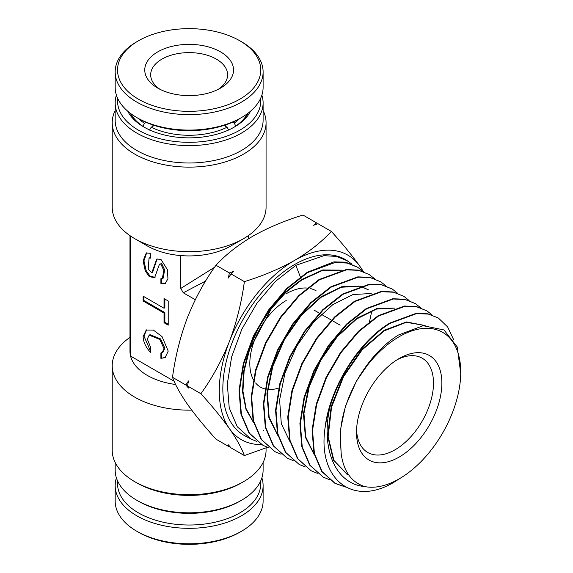 <?xml version="1.0" encoding="UTF-8"?>
<svg xmlns="http://www.w3.org/2000/svg" width="573" height="573" viewBox="0 0 573 573"><rect width="100%" height="100%" fill="white"/><g stroke="black" fill="none" stroke-linecap="round" stroke-linejoin="round"><path stroke-width="0.86" d="M239.772 501.26L241.448 500.293L239.772 501.26A71.604 41.335 180 0 1 138.516 501.26L136.84 500.293A73.967 42.703 -0 0 0 241.448 500.293L241.448 500.293A73.967 42.703 -0 0 0 263.107 470.096L263.107 462.49M115.173 462.49L115.173 470.096A73.967 42.703 -0 0 0 136.84 500.293M241.448 482.903L243.539 481.692L241.448 482.903A73.967 42.703 180 0 1 136.84 482.903L134.748 481.692A76.925 44.415 -0 0 0 243.539 481.692L243.539 481.692A76.925 44.415 -0 0 0 266.065 450.292L266.065 447.9M191.711 410.125A76.925 44.415 180 0 1 112.215 365.739L112.215 450.292A76.925 44.415 -0 0 0 134.748 481.692M129.971 235.639L129.971 351.242A59.177 34.165 0 0 0 130.565 356.077A59.177 34.165 -0 0 0 175.632 384.504M112.215 365.739A76.925 44.415 180 0 1 129.971 337.361M250.551 111.191A63.911 36.894 180 0 1 234.336 127.056A63.911 36.894 180 0 1 234.328 127.056A63.911 36.894 180 0 1 143.952 127.056A63.911 36.894 180 0 1 127.736 111.191M233.483 127.543A61.54 35.533 -0 0 0 248.03 113.225M117.68 98.398A71.604 41.335 -0 0 0 159.702 138.652A71.604 41.335 -0 0 0 239.772 130.2A71.604 41.335 -0 0 0 260.608 98.398M261.875 95.139A73.967 42.703 180 0 1 263.107 102.904A73.967 42.703 180 0 1 241.448 133.101A73.967 42.703 180 0 1 160.834 142.355A73.967 42.703 180 0 1 115.173 102.904A73.967 42.703 180 0 1 116.405 95.139M115.173 102.904L115.173 120.294A73.967 42.703 -0 0 0 160.834 159.752A73.967 42.703 -0 0 0 241.448 150.491A73.967 42.703 -0 0 0 263.107 120.294L263.107 102.904M263.107 110.51A76.925 44.415 180 0 1 266.065 122.708A76.925 44.415 180 0 1 243.539 154.116A76.925 44.415 180 0 1 159.702 163.742A76.925 44.415 180 0 1 112.215 122.708A76.925 44.415 180 0 1 115.173 110.51M205.571 281.092L183.281 292.782L180.774 288.434L180.774 255.579A59.177 34.165 0 0 0 230.983 245.917L243.539 238.669A76.925 44.415 -0 0 0 266.065 207.261L266.065 122.708M112.215 122.708L112.215 207.261A76.925 44.415 -0 0 0 134.748 238.669A76.925 44.415 -0 0 0 243.539 238.669L230.983 245.917M180.774 255.579A59.177 34.165 180 0 1 147.297 245.917L134.748 238.669M149.166 335.169L159.767 339.388L164.036 348.678L162.173 352.524L163.011 352.037L164.874 348.191L160.605 338.908L150.004 334.682L149.166 335.169L147.297 339.015L150.441 346.93L150.441 352.331C145.793 347.238 143.35 341.995 143.114 336.602L146.215 330.062L153.406 330.091L162.044 336.623L168.218 351.091L165.124 357.624L160.898 358.369L165.533 357.366M146.645 329.84L143.952 336.115L150.441 350.934M157.131 258.867L152.676 272.175L151.845 272.655L156.701 259.082L160.898 259.325L167.423 269.697L167.939 278.793L165.096 283.721L160.898 283.477L161.736 282.998L165.504 283.449M162.302 278.693L163.14 278.213L164.652 269.933L161.736 263.673L159.495 264.11L160.898 264.153L163.814 270.413L162.302 278.693L160.898 278.65L160.898 283.477M151.845 272.655L148.221 269.203L149.037 258.072L150.441 258.115L150.441 253.28L146.237 253.044L143.114 260.887L145.263 270.914L149.331 276.659L154.638 277.683L159.495 264.11M180.774 288.434L214.574 267.262M183.281 292.782L195.293 299.715M174.12 381.217L130.565 356.077L130.565 236.047M143.114 300.997L164.036 313.073L164.874 312.593L143.952 300.51L143.114 300.997L143.114 296.162L164.036 308.245L164.036 298.576L168.218 300.997L168.218 325.149L164.036 322.735L164.036 313.073M160.898 358.369L160.898 352.968L162.173 352.524M150.441 257.413L149.037 258.072M146.667 252.829L143.952 260.844L146.101 270.427L149.933 275.978L155.047 277.411M161.736 278.872L161.736 282.998M161.736 352.739L161.736 357.889M164.036 322.735L164.874 322.255L164.874 312.593M168.218 324.189L164.874 322.255M164.036 308.245L164.874 307.758L164.874 299.063M143.952 296.649L143.952 300.51M130.257 113.225A61.54 35.533 -0 0 0 144.804 127.543M399.188 358.49L399.188 358.49A60.358 34.846 -60 0 1 441.869 383.129A60.358 34.846 -60 0 1 399.188 457.053A60.358 34.846 -60 0 1 356.513 432.407A60.358 34.846 -60 0 1 399.188 358.49L399.188 358.49M356.564 429.9A54.442 31.429 120 0 0 367.787 452.498A54.442 31.429 120 0 0 395.005 449.805A54.442 31.429 120 0 0 430.567 401.831A54.442 31.429 120 0 0 422.222 358.211A54.442 31.429 120 0 0 397.046 359.787M286.214 293.748A59.764 34.509 -60 0 1 307.092 288.061M310.566 288.606A59.764 34.509 -60 0 1 316.095 290.783M399.188 336.695A87.053 50.259 120 0 0 357.258 379.942C368.718 360.166 382.399 345.211 398.299 335.083L423.175 325.708L443.996 329.955L457.268 346.994L460.785 373.918L460.606 377.055A87.053 50.259 120 0 0 399.188 336.695M357.258 379.942C346.178 399.882 340.512 419.25 340.269 438.051L341.179 453.78C343.657 471.486 351.543 482.416 364.829 486.584A87.053 50.259 120 0 0 399.188 478.849A87.053 50.259 120 0 0 403.299 476.313A87.053 50.259 120 0 0 460.606 377.055M403.299 476.313L394.582 481.85C353.011 507.384 317.528 479.522 324.998 428.232C329.454 388.05 358.598 341.415 389.898 323.007L416.17 313.324L427.909 313.825L438.094 317.9L428.332 314.09L416.6 313.596L390.335 323.272C364.521 338.7 339.545 373.116 329.719 407.997C320.887 448.623 335.205 484.056 364.829 486.584M362.931 271.401L357.724 267.305L347.188 263.071L334.947 262.541L307.665 272.569L287.345 288.577L268.859 310.43L253.875 336.229L243.769 363.755L239.478 390.578L241.398 414.415L249.427 433.202L262.928 445.321L269.031 447.864M262.928 445.321L248.983 432.966L240.947 414.164L239.027 390.306L243.332 363.461L253.431 335.971L268.379 310.215L286.829 288.384L307.228 272.297L333.894 261.861L345.763 262.176L357.724 267.305M300.352 276.895L295.861 265.328L275.448 281.393L256.869 303.332L241.813 329.253L231.635 356.915L227.295 383.91L229.236 407.897L237.308 426.792L250.859 438.961L256.976 441.511M250.859 438.961L244.993 435.867A101.457 58.575 -60 0 1 228.004 354.959A101.457 58.575 -60 0 1 294.586 264.54A101.457 58.575 -60 0 1 346.421 260.185L351.715 263.981M324.998 428.232A97.124 56.075 -60 0 1 329.719 407.997M432.178 315.021L426.978 310.895L416.75 306.806L404.918 306.304L378.524 316.031L358.863 331.538L340.978 352.696L326.495 377.657L316.676 404.438L312.536 430.423L314.412 453.53L322.219 471.744L335.312 483.497L345.777 487.093M345.361 486.864L334.861 483.261L321.761 471.507L313.954 453.257L312.084 430.108L316.26 404.072L326.051 377.406L340.541 352.424L358.419 331.273L378.087 315.759L404.488 306.032L416.313 306.534L426.978 310.895M420.632 307.751L415.439 303.633L405.168 299.521L393.264 299.006L366.713 308.783L346.93 324.382L328.938 345.684L314.355 370.831L304.528 397.648L300.359 423.798L302.25 447.019L310.086 465.326L323.244 477.137L329.353 479.658M323.244 477.137L309.635 465.09L301.799 446.768L299.908 423.533L304.077 397.39L313.911 370.573L328.487 345.426L346.486 324.125L366.276 308.518L392.827 298.741L404.753 299.249L415.439 303.633M409.101 300.481L403.893 296.37L393.529 292.223L381.618 291.714L354.909 301.541L335.04 317.206L316.962 338.564L302.308 363.819L292.402 390.779L288.183 417.094L290.074 440.479L297.96 458.901L311.182 470.77L317.299 473.305M311.182 470.77L297.516 458.672L289.63 440.257L287.732 416.879L291.944 390.557L301.849 363.59L316.511 338.321L334.596 316.933L354.472 301.276L381.188 291.442L393.099 291.951L403.893 296.37M397.562 293.218L392.347 289.1L381.983 284.946L369.929 284.423L343.091 294.3L323.093 310.065L304.908 331.581L290.174 356.972L280.24 384.039L276.007 410.454L277.905 433.947L285.82 452.469L299.12 464.409L305.223 466.945M299.12 464.409L285.368 452.233L277.447 433.697L275.556 410.196L279.803 383.752L289.745 356.685L304.471 331.301L322.663 309.792L342.654 294.028L369.492 284.151L381.539 284.674L392.347 289.1M386.016 285.941L380.809 281.837L370.344 277.647L358.283 277.131L331.287 287.059L311.182 302.895L292.903 324.504L278.084 350.046L268.078 377.292L263.824 403.872L265.75 427.479L273.708 446.066L287.052 458.049L293.161 460.585M287.052 458.049L273.249 445.823L265.292 427.236L263.379 403.636L267.62 377.063L277.626 349.817L292.445 324.268L310.738 302.63L330.85 286.786L357.846 276.859L369.936 277.382L380.809 281.837M374.477 278.671L369.27 274.567L358.748 270.356L346.601 269.833L319.476 279.81L299.278 295.725L280.906 317.435L266.015 343.062L255.952 370.43L251.654 397.146L253.56 420.904L261.56 439.62L274.99 451.682L281.099 454.224M274.99 451.682L261.116 439.398L253.116 420.689L251.203 396.939L255.494 370.222L265.543 342.855L280.441 317.198L298.805 295.496L319.039 279.545L346.221 269.561L358.326 270.091L369.27 274.567M453.658 339.732L447.649 326.954L438.524 318.165M229.981 446.661L229.343 446.89L228.412 444.856L231.019 447.857L244.37 455.564L267.484 447.341M363.44 271.588L359.808 266.237C352.216 255.587 342.726 243.976 331.344 231.42L317.986 223.706L313.61 225.268L316.31 222.739L302.952 215.033C284.373 220.77 267.641 227.846 252.743 236.255C238.024 244.979 225.769 254.641 215.985 265.242C204.597 281.006 195.114 298.39 187.514 317.392C180.294 336.559 175.295 356.528 172.502 377.313C175.281 384.906 180.287 393.916 187.514 404.359C195.085 414.981 204.575 426.591 215.985 439.176L229.343 446.89M369.513 321.646L371.734 311.411M316.31 222.739L317.349 223.936M215.985 265.242L229.343 272.949L233.72 271.394L231.019 273.915L244.37 281.63C241.584 302.415 236.577 322.384 229.358 341.551C221.765 360.553 212.275 377.936 200.887 393.701C212.297 406.293 221.787 417.896 229.358 428.518C236.592 438.961 241.598 447.979 244.37 455.564M331.344 231.42C321.396 242.143 309.148 251.812 294.586 260.407C279.474 268.909 262.735 275.978 244.37 281.63M172.502 377.313L185.86 385.027L188.467 380.945L187.536 385.994L200.887 393.701M231.019 273.915L228.412 277.998L229.343 272.949M187.536 385.994L188.467 388.028L185.86 385.027M261.596 444.605A106.514 61.497 -60 0 1 229.358 428.518A106.514 61.497 -60 0 1 229.358 341.551A106.514 61.497 120 0 1 294.586 260.407A106.514 61.497 -60 0 1 359.808 266.237A106.514 61.497 -60 0 1 362.945 271.409M295.861 265.328L323.967 255.665L336.587 256.432L347.582 260.916M341.179 453.78L340.154 431.276L345.44 406.178L356.385 381.16L371.762 358.884M347.539 474.845L333.379 460.012L327.67 436.024L331.194 406.536L343.291 376.067L361.971 349.272L384.225 330.27L406.465 321.947L425.13 325.536M314.384 454.969L305.402 437.335L303.446 413.692L308.668 386.825L320.371 359.908L337.074 336.143L356.693 318.337L376.79 308.589L394.876 308.03M277.934 435.638L268.873 417.681L266.925 393.644L272.261 366.348L284.158 339.008L301.133 314.856L321.066 296.742L341.508 286.779L359.93 286.12M360.639 286.307L368.324 289.766L360.353 286.393M253.631 422.759L245.967 409.308L242.529 391.832L243.539 371.562L248.897 349.938L258.165 328.479L270.664 308.718L285.447 292.051L301.419 279.645L300.531 277.353M347.997 475.081L333.88 460.334L328.143 436.476L331.566 407.138L343.521 376.762L362.043 349.981L384.168 330.865L406.364 322.291L425.102 325.543M314.269 454.547L305.674 436.834L303.955 413.334L309.241 386.746L320.837 360.159L337.325 336.652L356.685 318.939L376.568 309.055L394.568 308.124M289.974 441.661L281.314 423.734L279.603 399.968L284.967 373.102L296.692 346.242L313.352 322.47L332.92 304.542L353.025 294.515L371.247 293.526M277.819 435.208L269.138 417.165L267.433 393.271L272.827 366.269L284.631 339.259L301.384 315.365L321.052 297.344L341.272 287.245L359.6 286.221M253.517 422.322L246.139 408.721L242.945 391.209L244.127 371.018L249.584 349.537L271.33 308.711L286.013 292.216L301.871 279.925L322.785 270.32L341.83 270.227M301.419 279.645L322.778 269.933L342.124 270.17M358.913 286.077A120.566 69.605 -60 0 1 358.913 286.436M286.214 300.51A51.484 29.724 120 0 0 253.338 379.57M255.594 382.95A51.484 29.724 120 0 0 265.013 388.952M267.792 389.432A51.484 29.724 120 0 0 278.743 388M160.003 89.316A38.463 22.204 180 0 1 150.678 74.819A38.463 22.204 180 0 1 161.944 59.119A38.463 22.204 180 0 1 203.859 54.306A38.463 22.204 180 0 1 227.603 74.819A38.463 22.204 180 0 1 218.284 89.316M157.761 51.871A44.379 25.62 180 0 1 220.526 51.871A44.379 25.62 180 0 1 220.526 88.106L220.526 88.106A44.379 25.62 180 0 1 157.761 88.106A44.379 25.62 180 0 1 157.761 51.871M136.84 41.722L138.516 40.755A71.604 41.335 -0 0 0 138.516 99.222A71.604 41.335 -0 0 0 239.772 99.215A71.604 41.335 -0 0 0 239.772 40.755A71.604 41.335 -0 0 0 138.516 40.755L136.84 41.722A73.967 42.703 -0 0 0 115.173 71.919A73.967 42.703 -0 0 0 160.834 111.377A73.967 42.703 -0 0 0 241.448 102.116A73.967 42.703 -0 0 0 263.107 71.919A73.967 42.703 -0 0 0 241.448 41.722L239.772 40.755M115.173 71.919L115.173 87.383A73.967 42.703 -0 0 0 136.84 117.58A73.967 42.703 -0 0 0 241.448 117.58L241.448 117.58A73.967 42.703 -0 0 0 263.107 87.383L263.107 71.919M136.84 117.58L138.516 118.547A71.604 41.335 -0 0 0 239.772 118.547L241.448 117.58L239.772 118.547M142.827 126.296L144.503 123.36L146.187 122.386M152.912 126.239L152.912 124.971M154.309 125.43L151.2 127.22L149.524 130.121M228.763 130.121L227.08 127.22L223.979 125.43M225.755 124.835L225.755 126.454M232.588 122.171L234.171 123.088L235.847 126.039M142.827 126.261A60.946 35.189 180 0 1 130.859 113.676M144.503 123.36A58.582 33.821 180 0 1 138.702 118.654M247.429 113.676A60.946 35.189 180 0 1 235.847 125.988M227.08 127.22A58.582 33.821 180 0 1 151.2 127.22M239.586 118.654A58.582 33.821 180 0 1 234.171 123.088M261.875 477.861A73.967 42.703 180 0 1 263.107 485.618L263.107 501.081A73.967 42.703 180 0 1 241.448 531.278L239.772 532.245A71.604 41.335 180 0 1 138.516 532.245L136.84 531.278A73.967 42.703 180 0 1 115.173 501.081L115.173 485.618A73.967 42.703 180 0 1 116.405 477.861M239.772 532.245L241.448 531.278A73.967 42.703 180 0 1 136.84 531.278M263.107 485.618A73.967 42.703 180 0 1 241.448 515.815A73.967 42.703 180 0 1 160.834 525.076A73.967 42.703 180 0 1 115.173 485.618M260.608 481.119A71.604 41.335 180 0 1 239.772 512.914A71.604 41.335 180 0 1 159.702 521.366A71.604 41.335 180 0 1 117.68 481.119M153.578 267.176L154.416 266.689M248.317 238.898L248.317 235.639M340.126 325.156L332.841 320.952M331.423 320.135L321.202 314.233M319.333 313.152L313.918 310.029M335.312 483.497L334.861 483.261M263.086 430.294L263.544 430.538"/></g></svg>
